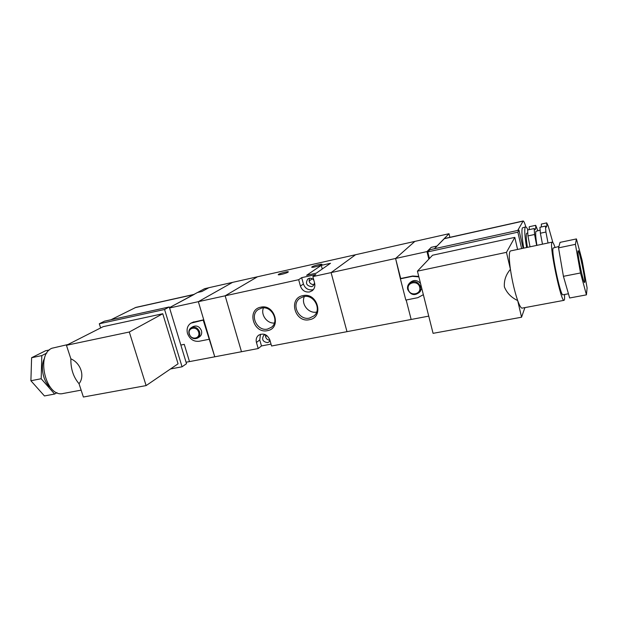 <?xml version="1.0" encoding="UTF-8"?>
<svg xmlns="http://www.w3.org/2000/svg" width="618" height="618" viewBox="0 0 618 618"><rect width="100%" height="100%" fill="white"/><g stroke="black" fill="none" stroke-linecap="round" stroke-linejoin="round"><path stroke-width="0.93" d="M536.918 245.354C535.698 237.652 535.373 232.971 535.945 231.31L540.093 230.159M527.417 247.362C526.227 239.691 525.957 235.018 526.606 233.341L527.702 232.855M526.606 247.532C524.767 236.385 524.311 229.626 525.223 227.254L525.624 226.876C526.196 226.775 526.953 227.795 527.903 229.927M523.716 248.142C521.901 237.003 521.461 230.244 522.403 227.872L525.624 226.876M584.752 282.071C585.362 278.633 579.259 249.742 578.124 250.723L577.977 251.016C577.189 253.72 583.492 283.693 584.589 282.48L584.752 282.071M558.935 246.458L553.087 248.042C551.148 251.92 560.665 296.825 562.99 294.809L568.452 293.774M554.987 247.277C553.774 243.778 552.863 242.055 552.253 242.109L510.545 250.931L509.966 251.464C508.946 253.728 509.101 259.691 510.422 269.348C512.214 281.267 514.639 291.665 517.675 300.549C519.553 305.717 521.036 308.243 522.125 308.127L564.08 300.325L564.551 299.444L564.582 294.508M552.253 242.109L551.874 242.604C549.425 247.154 561.221 302.89 564.08 300.325M541.376 226.976L541.337 224.071L546.721 222.889L548.212 226.041L552.863 242.503M529.217 229.641L529.247 226.736L535.698 225.315L537.815 230.653M534.585 234.485L534.184 228.552L527.602 229.989L527.95 235.921L534.585 234.485L536.671 245.408M542.48 244.18L540.387 233.225L545.918 232.028L545.431 226.088L546.358 227.13C546.791 226.984 546.915 225.57 546.721 222.889M540.387 233.225L539.939 227.293L545.431 226.088M525.833 226.876C524.674 222.974 523.786 221.012 523.168 220.981L517.745 230.429M576.424 238.927L575.412 244.342L580.518 272.971L586.443 294.856L587.1 287.934L582.187 260.603L576.424 238.927L560.062 242.372L558.541 247.864L563.423 276.323L569.665 297.984L586.443 294.856M521.623 248.59L517.861 232.175L427.764 251.889L429.417 258.525M517.583 249.44L514.809 237.382L432.554 255.226L417.428 271.155L433.071 333.334L521.553 317.219L517.675 300.549C511.318 297.559 506.891 293.002 504.381 286.883C503.925 280.379 505.933 274.531 510.422 269.348L506.466 252.345L514.809 237.382M523.168 220.981L444.458 238.54L434.384 248.737M523.129 248.274L518.981 230.159L429.919 249.718L427.764 251.889M517.861 232.175L518.981 230.159M521.553 317.219L524.914 307.609M506.466 252.345L417.428 271.155M563.423 276.323L580.518 272.971M558.541 247.864L575.412 244.342M530.02 246.814L527.95 235.921M535.698 225.315C535.845 227.988 535.682 229.409 535.196 229.572L534.184 228.552M548.027 243.005L545.918 232.028M309.448 319.684C294.91 323.199 287.926 298.262 302.82 295.674C317.536 291.966 324.458 317.366 309.448 319.684M303.592 296.632L299.684 298.424C290.885 304.55 299.012 320.742 309.518 318.085L313.975 315.891C322.171 309.464 313.813 293.905 303.592 296.632M267.439 330.645C253.488 334.014 246.443 309.649 260.742 307.192C274.863 303.631 281.854 328.452 267.439 330.645M261.569 308.104L258.193 309.572C249.301 315.226 257.235 331.673 267.555 329.07L271.418 327.285C279.799 321.36 271.65 305.423 261.569 308.104M288.027 272.206L288.343 271.874C288.498 271.117 280.24 273.187 278.556 274.322L278.216 274.67C278.03 275.435 286.397 273.334 288.027 272.206M321.739 264.666L321.993 264.365C322.163 263.577 313.511 265.717 311.966 266.852L311.688 267.154C311.495 267.957 320.255 265.786 321.739 264.666M298.664 279.699L300.425 286.08C302.078 290.468 305.114 292.43 309.525 291.966L312.252 290.699C314.531 288.737 315.319 286.18 314.601 283.021L312.847 276.594L315.736 274.57L301.677 277.66L298.664 279.699L225.153 295.806L241.483 351.727L258.2 348.544L261.476 345.941L271.039 344.11M301.677 277.66L303.415 283.986C305.06 288.328 308.065 290.275 312.43 289.811L313.426 289.518M304.388 296.493C300.711 303.871 308.591 313.89 316.625 312.067M263.438 307.903C260.472 314.655 267.046 323.739 274.384 323.036M269.95 340.294C266.752 339.838 265.3 338 265.609 334.778M270.027 340.572L269.062 341.893L267.509 342.627C262.758 341.793 261.507 339.367 263.739 335.335L265.3 334.632M314.122 284.705C310.043 284.365 308.513 282.21 309.518 278.239M314.585 282.967L313.071 285.956L311.565 286.652C306.458 285.794 305.222 283.214 307.864 278.911L309.278 278.285C311.155 277.984 312.685 278.664 313.867 280.325M324.589 267.385L325.748 266.582M258.679 335.149L258.494 335.288C263.423 332.801 267.2 334.338 269.834 339.892L271.58 346.003L346.992 331.665L331.094 272.6L312.847 276.594M418.757 276.431L412.7 276.014L400.703 278.525L395.582 258.471L414.871 241.391L355.589 254.724L331.094 272.6L346.992 331.665L411.155 319.467L406.18 300L411.155 319.467L428.737 316.122M431.233 247.324L426.984 251.619L428.846 259.127L426.968 251.596L431.233 247.324L436.996 246.057L449.008 233.72L414.871 241.391L395.582 258.471L331.094 272.6L355.589 254.724L257.497 276.771L225.153 295.806L198.347 301.677L203.747 319.792L203.206 320.124L214.77 356.802L241.483 351.727L225.153 295.806L257.497 276.771L232.538 282.38L198.347 301.677L214.77 356.802L189.494 361.607L184.264 344.365L180.842 345.045M321.267 265.354L306.621 275.304L316.238 273.179L330.483 263.291L321.267 265.354L322.256 269.008M258.494 335.288C256.4 337.119 255.721 339.514 256.447 342.48L258.2 348.544M260.464 334.261L259.745 339.923L261.476 345.941M203.206 320.124L190.831 323.191C187.501 325.586 186.397 329.031 187.517 333.535C189.772 339.182 193.619 341.762 199.066 341.283L208.93 339.321M189.1 334.006C188.428 331.318 189.085 329.247 191.062 327.803C194.817 326.273 197.667 327.625 199.606 331.866C200.263 334.5 199.645 336.54 197.745 337.992C193.967 339.614 191.078 338.293 189.1 334.006M191.163 327.741L192.94 326.644C196.686 325.122 199.529 326.466 201.46 330.684C202.109 333.303 201.483 335.342 199.599 336.787L199.483 336.856M198.617 332.214C196.887 325.671 187.239 327.679 189.417 334.083C191.132 340.58 200.773 338.656 198.617 332.214M169.571 307.98L198.347 301.677L232.538 282.38L208.884 287.702L201.885 291.511L197.521 292.484L169.471 307.648L194.261 294.369M193.334 322.187L203.747 319.792M193.882 321.854L191.001 323.09M197.598 292.469L204.573 288.699L208.799 287.749M180.85 345.06L184.264 344.38M186.072 362.233L189.487 361.584M418.865 276.887L412.415 276.316L400.394 278.834L395.582 258.471L426.968 251.596M420.634 286.791L419.537 292.237C414.624 296.076 410.676 295.141 407.702 289.425C407.216 287.293 407.641 285.392 408.992 283.732C413.905 280.163 417.791 281.182 420.634 286.791M421.715 288.189L420.116 291.557M408.328 289.456C409.881 296.733 421.739 294.361 419.653 287.146C418.085 279.815 406.196 282.287 408.328 289.456M409.348 283.345L409.981 282.665C413.581 279.56 417.088 279.807 420.51 283.415M423.345 294.686L417.814 297.683L405.825 300.078L400.394 278.834M449.008 233.72L449.889 237.327M436.957 246.095L431.24 247.354M428.328 251.325L426.984 251.619M50.336 387.331C42.982 381.654 39.961 366.08 44.643 358.023M81.128 390.143L63.206 393.473C46.28 398.154 35.388 354.933 51.889 348.251L67.949 344.527M79.019 383.701C73.388 377.104 70.668 368.815 70.869 358.826C80.842 363.137 85.114 376.323 79.019 383.701L83.384 397.019L146.118 385.593L178.069 363.801L162.758 313.735L103.144 326.667L66.435 345.292L70.869 358.826M110.962 319.761L135.836 307.401L193.882 294.446M56.987 392.669L54.631 394.045L44.442 395.945L30.9 380.75L31.603 357.722L45.593 350.754L49.417 349.95M54.631 394.045L41.182 378.734L41.808 355.597L46.844 353.056M170.498 368.961L182.063 366.791L164.566 309.487L99.297 323.77L100.634 327.942M182.063 366.791L186.512 363.693L169.262 306.961L104.504 321.175L99.297 323.77M164.566 309.487L169.262 306.961M146.118 385.593L129.301 332.013L162.758 313.735M129.301 332.013L66.435 345.292M41.182 378.734L30.9 380.75M41.808 355.597L31.603 357.722M444.118 238.741L522.975 221.151M259.745 339.923L256.447 342.48M303.415 283.986L300.425 286.08M312.291 278.795L309.093 281.043M266.883 335.574L265.539 336.617M193.534 294.639L135.041 307.687M197.745 337.992L199.599 336.787M419.537 292.237L420.479 291.124"/></g></svg>
